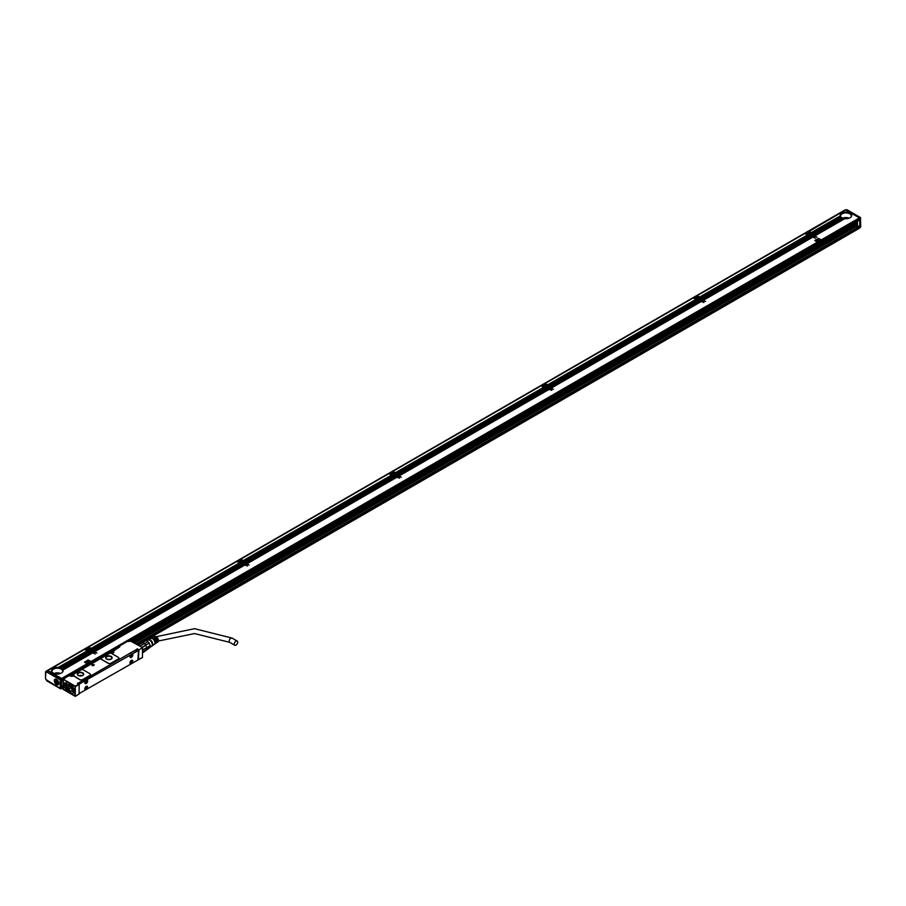 <?xml version="1.0" encoding="UTF-8"?>
<svg xmlns="http://www.w3.org/2000/svg" width="906" height="906" viewBox="0 0 906 906"><rect width="100%" height="100%" fill="white"/><g stroke="black" fill="none" stroke-linecap="round" stroke-linejoin="round"><path stroke-width="1.36" d="M146.636 649.67A4.519 2.605 -120 0 1 145.9 650.565L142.48 652.535M146.84 648.628A4.519 2.605 -120 0 0 146.84 648.492A4.519 2.605 -120 0 0 146.761 647.665L142.48 649.93M142.48 652.071L146.749 649.602A4.881 2.82 -120 0 0 146.84 648.787A4.881 2.82 -120 0 0 146.749 647.869L145.9 645.344L142.276 647.439M142.072 647.314L145.787 645.151A4.519 2.605 -120 0 0 144.62 643.69L144.473 643.554A4.519 2.605 -120 0 0 142.82 642.603L138.369 645.174M145.9 650.565L142.48 652.943M146.749 647.869L142.48 650.338M144.473 643.554L140.022 646.125M142.82 642.603L137.95 644.936M142.355 642.399A4.881 2.82 -120 0 0 141.053 642.513L137.406 644.619M144.62 643.69L148.052 641.708L146.104 640.587A4.519 2.605 -120 0 0 145.549 640.542A4.519 2.605 -120 0 0 144.926 640.689L142.061 642.354M146.817 649.206L150.192 647.246L146.002 650.497M145.719 645.208A4.881 2.82 -120 0 0 144.416 643.588M145.787 645.151L149.218 643.169L150.192 645.684L146.761 647.665M146.104 640.587L142.695 642.547M150.192 647.246A4.519 2.605 -120 0 0 150.192 645.684M149.218 643.169A4.519 2.605 -120 0 0 148.052 641.708M150.237 646.975L151.517 646.238A3.59 2.072 -120 0 0 151.959 643.011A3.59 2.072 -120 0 0 147.938 640.032L146.591 640.802M150.894 646.601A3.805 2.197 -120 0 0 151.993 646.114A3.805 2.197 -120 0 0 152.083 643.011A3.805 2.197 -120 0 0 148.278 639.681A3.805 2.197 -120 0 0 147.304 640.395M152.163 645.853A3.59 2.072 -120 0 0 152.367 645.65A3.59 2.072 -120 0 0 152.457 642.716A3.59 2.072 -120 0 0 148.867 639.591A3.59 2.072 -120 0 0 148.584 639.659M155.073 643.792A3.284 1.891 -120 0 0 155.39 643.645A3.284 1.891 -120 0 0 155.719 640.735A3.284 1.891 -120 0 0 154.19 638.526L154.598 638.911M155.617 643.441A3.239 1.869 -120 0 0 155.877 643.317A3.239 1.869 -120 0 0 156.194 640.451A3.239 1.869 -120 0 0 154.7 638.277M156.138 643.067A3.182 1.835 -120 0 0 156.455 642.92A3.182 1.835 -120 0 0 156.772 640.1A3.182 1.835 -120 0 0 155.311 637.971L155.662 638.3M156.681 642.716A3.137 1.812 -120 0 0 156.942 642.592A3.137 1.812 -120 0 0 157.259 639.806A3.137 1.812 -120 0 0 155.809 637.711M156.942 642.592L157.916 641.924A3.046 1.755 -120 0 0 158.21 639.228A3.046 1.755 -120 0 0 154.869 636.646L153.805 637.156A3.137 1.812 -120 0 0 153.567 637.314M152.989 637.609A3.182 1.835 -120 0 1 153.284 637.405A3.182 1.835 -120 0 1 154.292 637.382L154.801 637.122A3.137 1.812 -120 0 0 153.805 637.156M151.823 638.164A3.284 1.891 -120 0 1 152.117 637.971A3.284 1.891 -120 0 1 153.182 637.937L153.68 637.688A3.239 1.869 -120 0 0 152.65 637.711A3.239 1.869 -120 0 0 152.401 637.881M148.686 639.613L150.951 638.526A3.375 1.948 -120 0 1 152.061 638.504L152.57 638.243A3.33 1.925 -120 0 0 151.483 638.277A3.33 1.925 -120 0 0 151.234 638.436M152.253 645.797L154.326 644.37A3.375 1.948 -120 0 0 154.666 641.38A3.375 1.948 -120 0 0 153.08 639.092L153.533 639.523M154.552 644.177A3.33 1.925 -120 0 0 154.813 644.041A3.33 1.925 -120 0 0 155.141 641.086A3.33 1.925 -120 0 0 153.578 638.832M154.7 638.855A2.548 1.472 60 0 1 155.775 640.474A2.548 1.472 60 0 1 155.979 641.81M155.809 638.209A2.548 1.472 60 0 1 156.885 639.829A2.548 1.472 60 0 1 157.044 641.437M153.578 639.5A2.548 1.472 60 0 1 154.654 641.12A2.548 1.472 60 0 1 154.869 642.082M138.414 650.304L136.999 649.398M136.999 649.194L77.667 683.452M83.941 679.806L85.708 678.832L83.964 679.862M129.128 653.611L130.917 652.762M235.945 641.142A2.435 1.404 -60 0 1 237.157 641.018A2.435 1.404 -60 0 1 237.531 642.977A2.435 1.404 -60 0 1 235.945 645.129A2.435 1.404 -60 0 1 234.722 645.242A2.435 1.404 -60 0 1 234.348 643.294A2.435 1.404 -60 0 1 235.945 641.142M75.402 696.295L79.184 693.905L75.538 696.102L79.082 694.053L79.184 684.415L77.588 683.283M72.378 674.494L73.307 674.37A1.937 1.121 180 0 1 73.477 674.483L73.341 674.177M90.464 674.608A2.152 1.246 180 0 1 90.464 674.664A2.152 1.246 180 0 1 89.83 675.548L82.729 679.647A2.152 1.246 180 0 1 79.694 679.647L79.694 679.523A2.152 1.246 0 0 0 82.729 679.523L89.83 675.423A2.152 1.246 0 0 0 90.464 674.551A2.152 1.246 0 0 0 89.83 673.668L83.341 669.919A2.152 1.246 0 0 0 80.306 669.919L73.477 674.37A1.937 1.121 0 0 1 73.873 675.049A1.937 1.121 0 0 1 73.624 675.593L79.694 679.523M73.533 675.853L79.694 679.647M94.371 664.936L91.347 664.211L94.371 664.936L92.616 665.819L91.347 664.211M118.867 658.209A2.152 1.246 180 0 1 118.867 658.266A2.152 1.246 180 0 1 118.233 659.149L111.132 663.249A2.152 1.246 180 0 1 108.097 663.249L108.097 663.135A2.152 1.246 0 0 0 111.132 663.135L118.233 659.036A2.152 1.246 0 0 0 118.867 658.152A2.152 1.246 0 0 0 118.233 657.269L111.744 653.532A2.152 1.246 0 0 0 108.697 653.532L101.597 657.631A2.152 1.246 0 0 0 100.974 658.503A2.152 1.246 0 0 0 101.597 659.387L108.097 663.135M100.974 658.56A2.152 1.246 180 0 0 100.974 658.617A2.152 1.246 180 0 0 101.597 659.5L108.097 663.249M138.414 659.33L138.924 650.01L137.248 648.753M137.18 649.738L130.691 652.716M85.742 678.843L130.872 652.784M64.326 678.854L63.567 679.409L75.277 686.17L75.277 696.352L74.666 691.505L75.277 686.363M63.567 679.409L75.028 686.612M142.48 647.563L138.924 650.01L142.48 647.563L130.249 640.904M130.758 640.904L129.241 641.493M142.219 647.53L130.509 640.644M130.509 640.757L128.222 641.493M112.503 651.618L119.501 646.997M73.307 674.37L110.623 652.83A1.937 1.121 180 0 0 111.11 653.022A1.937 1.121 180 0 0 113.556 652.694A1.937 1.121 180 0 0 113.363 651.244M73.477 674.37L73.477 674.483A1.937 1.121 180 0 1 73.862 675.106M69.649 675.899L70.566 675.955A1.937 1.121 180 0 0 71.042 676.159A1.937 1.121 180 0 0 73.533 675.797L73.533 675.91M70.815 676.08L68.709 675.729L64.575 678.243L68.641 675.899M138.675 659.647L142.48 657.45L138.414 659.5M75.538 696.102L63.307 689.047M75.028 696.102L63.205 689.398L63.488 686.012M142.48 657.552L142.48 647.96M72.537 693.294L73.907 692.66M83.986 679.67L78.007 683.532M79.184 693.543L137.939 660.01L138.448 650.463L79.671 683.815L78.403 683.09M63.307 679.851L63.465 682.784A2.978 1.721 -120 0 1 64.779 683.011L65.289 683.305A2.978 1.721 -120 0 1 66.41 684.324L67.497 684.71L66.41 684.324M73.816 692.807L68.754 684.041L67.757 684.676A5.13 2.967 -120 0 0 67.633 684.845L67.338 685.502A5.13 2.967 -120 0 0 67.338 687.858L67.497 689.307C69.694 693.26 71.823 694.404 73.862 692.739A5.017 2.899 60 0 1 73.805 692.762A5.017 2.899 60 0 1 73.601 692.863M67.497 689.307L66.41 688.435L67.757 689.172M63.465 686.578L63.465 686.578A2.978 1.721 -120 0 0 64.779 687.869L65.289 688.164A2.978 1.721 -120 0 0 66.41 688.435M65.594 689.341L66.274 688.945L66.942 690.553L65.594 689.568L66.965 690.304M66.455 682.105L66.274 683.554L66.965 683.158L66.455 682.105M74.666 691.505L75.334 691.708L75.028 691.006M82.786 672.818A3.228 1.869 0 0 0 79.264 672.422A3.228 1.869 0 0 0 77.27 674.143A3.228 1.869 0 0 0 78.222 675.457A3.228 1.869 0 0 0 81.733 675.865A3.228 1.869 0 0 0 83.726 674.143A3.228 1.869 0 0 0 82.786 672.818M111.189 656.431A3.228 1.869 0 0 0 107.667 656.023A3.228 1.869 0 0 0 105.674 657.745A3.228 1.869 0 0 0 106.625 659.058A3.228 1.869 0 0 0 110.136 659.466A3.228 1.869 0 0 0 112.129 657.745A3.228 1.869 0 0 0 111.189 656.431M63.307 686.431L63.307 689.341M68.924 684.03A5.096 2.945 -120 0 0 68.346 684.234A5.096 2.945 -120 0 0 67.735 684.834A5.096 2.945 -120 0 0 67.69 684.902M79.184 684.483L79.671 683.815M130.691 657.609A2.005 1.155 120 0 0 132.502 656.103A2.005 1.155 120 0 0 132.378 654.041A2.005 1.155 120 0 0 132.049 653.951A2.005 1.155 120 0 0 130.238 655.457A2.005 1.155 120 0 0 130.362 657.518A2.005 1.155 120 0 0 130.691 657.609M85.549 683.668A2.005 1.155 120 0 0 87.372 682.161A2.005 1.155 120 0 0 87.236 680.1A2.005 1.155 120 0 0 86.919 680.01A2.005 1.155 120 0 0 85.096 681.516A2.005 1.155 120 0 0 85.232 683.577A2.005 1.155 120 0 0 85.549 683.668M130.691 660.938A2.005 1.155 120 0 0 130.362 663.724A2.005 1.155 120 0 0 132.049 663.033A2.005 1.155 120 0 0 132.378 660.248A2.005 1.155 120 0 0 130.691 660.938M85.549 686.997A2.005 1.155 120 0 0 85.232 689.783A2.005 1.155 120 0 0 86.919 689.092A2.005 1.155 120 0 0 87.236 686.306A2.005 1.155 120 0 0 85.549 686.997M66.659 684.268L67.757 684.676L66.659 684.268M63.669 686.465A2.978 1.721 -120 0 0 64.983 687.756L65.492 688.05A2.978 1.721 -120 0 0 66.659 688.311M66.308 688.956L65.696 689.341L66.331 688.968M66.308 681.992L66.331 683.464L66.965 683.124M73.341 675.774A1.438 0.827 -0 0 0 73.363 675.638A1.438 0.827 -0 0 0 72.944 675.049L72.831 674.981M113.409 652.637A1.438 0.827 -0 0 0 113.431 652.501A1.438 0.827 -0 0 0 113.012 651.912L112.899 651.856M119.83 646.805L112.446 651.369M111.302 652.841L112.695 652.841M71.234 675.978L72.627 675.978M83.726 674.223L82.786 672.999A3.228 1.869 0 0 0 79.343 672.58A3.228 1.869 0 0 0 77.282 674.223M64.224 682.773A2.797 1.619 -120 0 0 63.68 682.852L63.511 682.773M63.511 682.241L63.511 682.83M112.129 657.835L111.189 656.601A3.228 1.869 0 0 0 107.735 656.182A3.228 1.869 0 0 0 105.674 657.835M64.564 687.314A2.797 1.619 -120 0 0 64.983 687.609A2.797 1.619 -120 0 0 66.387 687.745A2.797 1.619 -120 0 0 65.606 683.52M131.846 653.838C133.001 655.14 132.548 656.363 130.487 657.496A2.005 1.155 -60 0 1 130.271 657.45M87.135 680.055A2.005 1.155 -60 0 1 87.123 682.139A2.005 1.155 -60 0 1 85.345 683.554L85.13 683.509M130.271 663.656A2.005 1.155 120 0 0 131.846 662.92L132.265 660.202M85.13 689.715L86.716 688.979A2.005 1.155 120 0 0 87.135 686.261M66.659 689.013L67.927 689.749M82.537 673.147A2.865 1.653 0 0 0 79.4 672.784A2.865 1.653 0 0 0 77.633 674.313A2.865 1.653 0 0 0 78.471 675.491A2.865 1.653 0 0 0 81.597 675.842A2.865 1.653 0 0 0 83.375 674.313A2.865 1.653 0 0 0 82.537 673.147M110.928 656.748A2.865 1.653 0 0 0 107.803 656.386A2.865 1.653 0 0 0 106.036 657.915A2.865 1.653 0 0 0 106.874 659.092A2.865 1.653 0 0 0 110 659.443A2.865 1.653 0 0 0 111.766 657.915A2.865 1.653 0 0 0 110.928 656.748M82.095 675.695A2.865 1.653 0 0 0 78.901 675.695M110.498 659.296L107.304 659.296M130.022 657.088A1.869 1.076 120 0 0 130.238 657.28A1.869 1.076 120 0 0 131.959 656.431A1.869 1.076 120 0 0 132.321 654.268A1.869 1.076 120 0 0 132.095 654.053A1.869 1.076 120 0 0 131.823 653.962M84.892 683.147A1.869 1.076 120 0 0 85.096 683.339A1.869 1.076 120 0 0 86.817 682.49A1.869 1.076 120 0 0 87.191 680.327A1.869 1.076 120 0 0 86.965 680.112A1.869 1.076 120 0 0 86.693 680.021M130.022 663.294A1.869 1.076 120 0 0 130.238 663.486A1.869 1.076 120 0 0 131.959 662.637A1.869 1.076 120 0 0 132.321 660.474A1.869 1.076 120 0 0 132.095 660.259A1.869 1.076 120 0 0 131.823 660.168M84.892 689.353A1.869 1.076 120 0 0 85.096 689.545A1.869 1.076 120 0 0 86.817 688.696A1.869 1.076 120 0 0 87.191 686.533A1.869 1.076 120 0 0 86.965 686.318A1.869 1.076 120 0 0 86.693 686.227M66.806 686.057A2.684 1.552 -120 0 0 65.504 683.588A2.684 1.552 -120 0 0 63.59 683.022A2.684 1.552 -120 0 0 63.058 683.894L66.919 685.989M66.942 686.737L66.806 686.816A2.684 1.552 -120 0 1 66.614 687.348A2.684 1.552 -120 0 1 66.274 687.688A2.684 1.552 -120 0 1 64.938 687.552A2.684 1.552 -120 0 1 64.881 687.518M63.545 683.962L63.058 684.766L66.806 686.816M131.064 655.083L131.823 655.4L130.611 655.865M131.347 655.355L130.815 655.989M85.934 681.142L86.693 681.459L85.832 682.014M86.387 681.64L86.127 680.904L85.674 682.048M131.064 661.289L131.823 661.607L130.611 662.082M131.347 661.573L130.815 662.195M85.934 687.348L86.693 687.665L85.47 688.141M86.206 687.631L85.674 688.254M111.665 652.399L111.54 651.708L112.661 651.833L112.321 652.399M111.665 652.161L112.321 652.161M71.608 675.525L71.472 674.845L72.593 674.959L72.265 675.525M71.608 675.298L72.265 675.298M66.953 686.318L63.567 684.358M63.058 684.007A2.548 1.472 60 0 1 64.836 683.339A2.548 1.472 60 0 1 66.602 686.057M66.602 686.816A2.548 1.472 60 0 1 66.432 687.292A2.548 1.472 60 0 1 64.836 687.495A2.548 1.472 60 0 1 63.058 684.766M74.099 692.252A5.017 2.899 60 0 1 74.009 692.41A5.017 2.899 60 0 1 73.397 692.999A5.017 2.899 60 0 1 73.341 693.033M68.324 684.336A5.017 2.899 60 0 1 68.38 684.302A5.017 2.899 60 0 1 69.377 684.064M74.315 690.859L73.884 692.49A5.017 2.899 60 0 1 73.273 693.067A5.017 2.899 60 0 1 70.77 692.818A5.017 2.899 60 0 1 70.736 692.807A4.949 2.854 60 0 1 67.214 686.725A4.949 2.854 60 0 1 67.644 685.038A4.949 2.854 60 0 1 72.389 686.17A4.949 2.854 60 0 1 73.782 692.456A4.949 2.854 60 0 1 70.713 692.796L70.77 692.818M67.214 686.725L67.214 686.669A5.017 2.899 60 0 1 67.214 686.669A5.017 2.899 60 0 1 67.656 684.959L70.691 684.585M68.686 688.866L70.668 691.391L72.695 691.278L72.695 688.503L70.668 686.046L68.686 686.295L68.686 688.866L70.566 687.779L72.74 690.361M70.566 686.057L70.566 687.779M71.223 686.68L72.74 689.217M61.642 678.469L859.375 217.904L852.727 214.065L851.549 214.745A5.742 3.318 180 0 1 851.674 215.413A5.742 3.318 180 0 1 844.777 218.663L815.026 235.843L816.997 237.27L814.517 236.126L813.35 236.806L815.332 238.244L812.841 237.1L703.452 300.248L705.536 301.539L702.943 300.543L701.776 301.222L703.86 302.502L701.267 301.517L551.312 388.096L553.396 389.376L550.803 388.38L549.636 389.059L551.72 390.35L549.127 389.354L399.172 475.933L401.245 477.224L398.663 476.228L397.496 476.896L399.58 478.187L396.987 477.19L247.021 563.77L249.105 565.061L246.511 564.064L245.345 564.732L247.429 566.024L244.846 565.027L94.881 651.607L96.863 653.045L94.371 651.901L93.205 652.58L95.187 654.007L92.695 652.864L62.944 670.044A5.742 3.318 180 0 1 63.069 670.712A5.742 3.318 180 0 1 56.172 673.962L54.994 674.642L61.642 678.469L62.038 679.874L64.224 678.617M821.074 239.75L818.446 238.369L814.902 240.418L817.438 241.879L820.983 239.83M814.811 240.622L817.438 242.004L820.983 239.954M90.793 661.369L88.165 659.998L84.609 662.048L87.146 663.509L90.702 661.459M84.518 662.252L87.146 663.634L90.702 661.584M859.375 217.904L859.375 219.546M848.197 211.528L845.615 209.966L808.707 231.698M848.763 211.857L847.087 212.174A5.742 3.318 180 0 1 847.654 212.253L847.959 212.31A5.742 3.318 180 0 1 848.458 212.434L848.718 212.514A5.742 3.318 180 0 1 849.16 212.672L849.398 212.774A5.742 3.318 180 0 1 849.783 212.955L849.987 213.069A5.742 3.318 180 0 1 850.326 213.284L849.987 213.069M849.318 212.174L847.959 212.31M849.873 212.491L848.718 212.514M850.428 212.819L849.398 212.774M851.549 213.465L850.394 213.408M852.104 213.782L850.802 213.657A5.742 3.318 180 0 0 850.508 213.42L850.451 213.454M852.659 214.11L851.187 214.076A5.742 3.318 180 0 0 850.949 213.805L850.904 213.839M844.675 218.72L844.449 218.618A5.742 3.318 180 0 1 843.916 218.516L814.471 235.515L815.026 235.843M843.814 218.573L843.622 218.448A5.742 3.318 180 0 1 843.146 218.312L814.471 235.515M843.067 218.357L842.897 218.221A5.742 3.318 180 0 1 842.478 218.063L813.35 234.869L813.905 235.198M842.399 218.097L842.252 217.95A5.742 3.318 180 0 1 841.878 217.757L813.35 234.869M840.224 215.707A5.742 3.318 180 0 1 843.973 212.887A5.742 3.318 180 0 1 849.987 213.657A5.742 3.318 180 0 1 851.651 215.707M812.659 234.541L841.685 217.633L812.795 234.552M812.591 234.428L811.266 233.669L811.266 234.258M814.517 236.126L813.146 236.681L809.341 234.586L699.704 298.674M814.449 236.172L812.591 236.364M813.894 235.843L812.036 236.047M813.339 235.526L811.47 235.719M812.773 235.198L810.915 235.401M812.218 234.881L810.36 235.073M811.108 234.235L809.805 234.756M810.009 234.869L811.663 234.563M809.443 234.552L810.972 234.076M812.841 237.1L703.249 300.135L699.908 298.199M812.773 237.134L812.082 236.659L702.694 299.818M812.218 236.817L811.527 236.33L702.139 299.49M811.663 236.489L810.972 236.013L701.572 299.173M811.108 236.172L810.406 235.696L701.018 298.844M810.542 235.843L809.851 235.367L700.463 298.527M809.987 235.526L809.341 235.073M699.704 298.085L699.874 297.983A1.076 0.623 180 0 0 700.179 297.632L808.299 235.209A1.076 0.623 180 0 0 808.911 235.028L809.432 235.198M702.943 300.543L701.572 301.098L697.869 298.969L547.552 386.511M702.875 300.588L701.018 300.781M702.32 300.26L700.463 300.464M701.765 299.943L699.908 300.135M701.21 299.614L699.341 299.818M700.644 299.297L698.786 299.49M699.534 298.652L698.232 299.173M698.435 299.286L700.089 298.969M697.869 298.969L699.398 298.493M701.267 301.517L551.108 387.972L547.756 386.047M701.21 301.551L700.508 301.075L550.554 387.655M700.644 301.222L699.953 300.747L549.987 387.326M700.089 300.905L699.398 300.43L549.432 387.009M699.534 300.588L698.843 300.101L548.877 386.692M698.979 300.26L698.277 299.784L548.323 386.364M698.413 299.943L697.767 299.49M547.552 385.922L547.734 385.82A1.076 0.623 180 0 0 548.039 385.469L696.737 299.626A1.076 0.623 180 0 0 697.337 299.444L697.858 299.614M550.803 388.38L549.432 388.946L545.661 386.839L395.412 474.348M550.735 388.425L548.877 388.617M550.18 388.096L548.323 388.3M549.625 387.779L547.756 387.972M549.059 387.451L547.201 387.655M548.504 387.134L546.646 387.326M547.394 386.488L546.091 387.009M546.284 387.122L547.949 386.817M545.729 386.805L547.258 386.33M549.127 389.354L398.968 475.809L395.616 473.883M549.059 389.387L548.368 388.912L398.402 475.491M548.504 389.07L547.813 388.595L397.847 475.174M547.949 388.742L547.258 388.266L397.292 474.846M547.394 388.425L546.692 387.949L396.737 474.529M546.828 388.096L546.137 387.621L396.171 474.2M546.273 387.779L545.627 387.326M395.412 473.759L395.594 473.657A1.076 0.623 180 0 0 395.899 473.306L544.585 387.462A1.076 0.623 180 0 0 545.197 387.292L545.718 387.451M398.663 476.228L397.292 476.783L393.487 474.676L243.272 562.184M398.595 476.262L396.737 476.454M398.04 475.944L396.171 476.137M397.474 475.616L395.616 475.809M396.919 475.299L395.061 475.491M396.364 474.971L394.506 475.174M395.243 474.325L393.94 474.846M394.144 474.959L395.809 474.653M393.589 474.642L395.107 474.178M396.987 477.19L246.817 563.657L243.476 561.72M396.919 477.224L396.228 476.749L246.262 563.328M396.364 476.907L395.673 476.431L245.707 563.011M395.809 476.579L395.107 476.103L245.152 562.683M395.243 476.262L394.552 475.786L244.586 562.366M394.688 475.944L393.997 475.457L244.031 562.037M394.133 475.616L393.487 475.174M243.272 561.607L243.454 561.505A1.076 0.623 180 0 0 243.748 561.154L392.445 475.299A1.076 0.623 180 0 0 393.057 475.129L393.578 475.299M246.511 564.064L245.152 564.619L241.347 562.513L91.132 650.032M246.455 564.098L244.586 564.302M245.888 563.781L244.031 563.974M245.333 563.453L243.476 563.657M244.779 563.136L242.921 563.328M244.224 562.807L242.355 563.011M243.102 562.173L241.8 562.683M242.004 562.807L243.657 562.49M241.449 562.479L242.967 562.014M244.846 565.027L94.677 651.493L91.336 649.557M244.779 565.072L244.088 564.585L94.122 651.165M244.224 564.744L243.521 564.268L93.567 650.848M243.657 564.427L242.967 563.951L93.001 650.531M243.102 564.098L242.412 563.623L92.446 650.202M242.548 563.781L241.845 563.306L91.891 649.885M241.993 563.453L241.347 563.011M91.132 649.443L91.302 649.342A1.076 0.623 180 0 0 91.608 648.99L240.305 563.136A1.076 0.623 180 0 0 240.917 562.966L241.426 563.136M94.371 651.901L93.001 652.456L89.15 650.825M94.303 651.935L92.446 652.139M93.748 651.618L91.891 651.81M93.193 651.301L91.336 651.493M92.639 650.972L90.77 651.165M92.072 650.655L90.215 650.848M90.962 650.01L89.66 650.531M89.864 650.644L91.517 650.327M89.298 650.315L90.827 649.851M92.695 652.864L62.865 669.851A5.742 3.318 180 0 0 62.695 669.545L62.582 669.375A5.742 3.318 180 0 0 62.344 669.104L62.197 668.956A5.742 3.318 180 0 0 61.902 668.719L61.721 668.583A5.742 3.318 180 0 0 61.382 668.368L90.464 651.584L61.382 668.368M92.639 652.909L91.936 652.433L62.582 669.375M92.072 652.58L91.381 652.105L62.197 668.956M91.517 652.263L90.827 651.788L61.721 668.583M90.407 651.618L89.705 651.142L60.793 668.073A5.742 3.318 180 0 1 61.178 668.254M89.841 651.301L89.196 650.848M51.642 671.187L50.396 672.059L51.642 671.187A5.742 3.318 180 0 1 51.585 670.712A5.742 3.318 180 0 1 58.143 667.439L58.482 667.473A5.742 3.318 180 0 1 59.049 667.552L88.165 650.984A1.076 0.623 180 0 0 88.765 650.802L60.113 667.813A5.742 3.318 180 0 1 60.555 667.971M56.059 674.019L55.844 673.917A5.742 3.318 180 0 1 55.3 673.815L54.439 674.313L54.994 674.642M55.209 673.871L55.017 673.747A5.742 3.318 180 0 1 54.541 673.611L53.873 673.996L54.439 674.313M54.462 673.656L54.281 673.52A5.742 3.318 180 0 1 53.862 673.362L53.873 673.996M53.794 673.396L53.635 673.249A5.742 3.318 180 0 1 53.273 673.056L53.318 673.668M51.608 671.006A5.742 3.318 180 0 1 55.368 668.186A5.742 3.318 180 0 1 61.382 668.956A5.742 3.318 180 0 1 63.046 671.006M52.639 672.694L52.072 673.022M52.004 672.909L52.265 672.354A5.379 3.103 0 0 1 52.186 672.218M52.22 672.297L51.506 672.705M51.438 672.592L51.925 671.901M51.88 671.844L50.951 672.377M50.328 671.946L47.599 670.836M88.018 651.063L87.769 650.972A1.076 0.623 180 0 1 87.304 650.836L58.143 667.439M91.495 649.194A1.076 0.623 0 0 0 91.302 649.047L88.199 647.258L85.153 649.013L87.667 650.542L88.516 650.044L87.599 650.429M239.444 563L236.794 561.46L88.709 646.963L91.223 648.492L239.309 562.988L91.155 648.379M243.635 561.358A1.076 0.623 0 0 0 243.454 561.21L240.339 559.41L237.304 561.176L239.807 562.694L240.52 562.139A1.506 0.872 180 0 1 239.003 561.267A1.506 0.872 180 0 1 239.059 561.018A1.506 0.872 180 0 1 240.724 560.406A1.506 0.872 180 0 1 242.015 561.267A1.506 0.872 180 0 1 242.015 561.278L242.921 560.984M392.309 475.378L392.06 475.288A1.076 0.623 180 0 1 391.585 475.152L388.934 473.623L240.849 559.127L243.363 560.644L391.449 475.152L243.295 560.531M395.775 473.521A1.076 0.623 0 0 0 395.594 473.374L392.491 471.573L389.444 473.328L391.958 474.857L392.808 474.37L391.89 474.744M544.449 387.541L544.2 387.451A1.076 0.623 180 0 1 543.725 387.315L541.075 385.786L392.989 471.279L395.503 472.807L543.589 387.315L395.435 472.694M547.926 385.673A1.076 0.623 0 0 0 547.734 385.526L544.631 383.736L541.584 385.492L544.098 387.021L544.812 386.454L544.03 386.907M696.589 299.705L696.34 299.614A1.076 0.623 180 0 1 695.876 299.478L693.226 297.949L545.14 383.442L547.643 384.971L695.729 299.478L547.586 384.857M700.066 297.836A1.076 0.623 0 0 0 699.874 297.689L696.771 295.9L693.724 297.655L696.238 299.184L697.088 298.686L696.17 299.071M807.439 235.062L804.788 233.533L697.28 295.605L699.794 297.134L807.303 235.062L699.726 297.021M811.64 233.42A1.076 0.623 0 0 0 811.448 233.272L808.345 231.483L805.298 233.238L807.812 234.767L808.526 234.201L807.744 234.654M811.538 233.907L840.779 216.874A5.742 3.318 180 0 1 840.564 216.579L811.753 233.216L840.462 216.409A5.742 3.318 180 0 1 840.315 216.081L811.3 232.604L840.258 215.888A5.742 3.318 180 0 1 840.202 215.413A5.742 3.318 180 0 1 846.748 212.14L847.087 212.174M848.061 211.37L846.748 212.14M811.3 232.604L808.854 231.189M848.628 211.698L847.654 212.253M849.182 212.015L848.458 212.434M849.737 212.344L849.16 212.672M851.413 213.306L850.802 213.657M851.968 213.623L851.187 214.076M852.523 213.952L851.481 214.552M844.449 218.618L814.822 235.719M843.622 218.448L814.268 235.401M842.897 218.221L813.701 235.073M842.252 217.95L813.146 234.756M841.685 217.633A5.742 3.318 180 0 1 841.357 217.417L812.24 234.224M811.674 233.907L840.915 217.021A5.742 3.318 180 0 0 841.187 217.281L841.3 217.44M851.108 216.84A5.379 3.103 0 0 0 851.312 216.002A5.379 3.103 0 0 0 849.737 213.805A5.379 3.103 0 0 0 843.871 213.137A5.379 3.103 0 0 0 840.553 216.002A5.379 3.103 0 0 0 840.757 216.84M840.779 216.874L811.47 233.793M841.187 217.281L812.036 234.11M810.938 233.272L809.93 233.623A1.506 0.872 180 0 1 809.013 234.156L807.959 234.767L809.341 234.586M813.962 235.809L812.795 236.477M813.407 235.481L812.24 236.16M812.841 235.164L811.674 235.843M812.286 234.847L811.119 235.515M811.731 234.518L810.564 235.198M809.5 235.164L700.1 298.323M812.286 236.772L702.897 299.931M811.731 236.455L702.343 299.614M811.176 236.126L701.776 299.286M810.61 235.809L701.221 298.969M810.055 235.481L700.666 298.64M699.375 297.689L698.356 298.04A1.506 0.872 180 0 1 697.45 298.572L696.386 299.184L697.767 299.003M702.388 300.226L701.221 300.894M701.833 299.897L700.666 300.577M701.267 299.58L700.1 300.248M700.712 299.263L699.545 299.931M700.157 298.935L698.99 299.614M697.926 299.58L547.96 386.16M700.712 301.188L550.757 387.768M700.157 300.871L550.191 387.451M699.602 300.543L549.636 387.122M699.036 300.226L549.081 386.805M698.481 299.897L548.515 386.477M547.224 385.526L546.205 385.888A1.506 0.872 180 0 1 545.299 386.409L544.246 387.021L545.627 386.839M550.248 388.062L549.081 388.731M549.682 387.745L548.515 388.414M549.127 387.417L547.96 388.096M548.572 387.1L547.405 387.768M548.017 386.771L546.85 387.451M545.786 387.417L395.82 473.997M548.572 389.025L398.606 475.605M548.017 388.708L398.051 475.288M547.451 388.38L397.496 474.959M546.896 388.062L396.93 474.642M546.341 387.745L396.375 474.325M395.084 473.374L394.065 473.725A1.506 0.872 180 0 1 393.159 474.246L392.094 474.857L393.487 474.676M398.096 475.899L396.93 476.579M397.541 475.582L396.375 476.25M396.987 475.254L395.82 475.933M396.432 474.937L395.265 475.605M395.865 474.608L394.699 475.288M393.634 475.254L243.68 561.833M396.432 476.873L246.466 563.453M395.865 476.545L245.911 563.124M395.31 476.228L245.345 562.807M394.756 475.899L244.79 562.479M394.201 475.582L244.235 562.162M242.944 561.21L241.925 561.561A1.506 0.872 180 0 1 241.019 562.082L239.954 562.694L241.347 562.513M245.956 563.736L244.79 564.415M245.401 563.419L244.235 564.087M244.846 563.102L243.68 563.77M244.28 562.773L243.114 563.453M243.725 562.456L242.559 563.124M241.494 563.102L91.529 649.681M244.28 564.71L94.326 651.289M243.725 564.381L93.76 650.961M243.17 564.064L93.205 650.644M242.615 563.736L92.65 650.315M242.049 563.419L92.095 649.998M93.816 651.584L92.65 652.252M93.261 651.255L92.095 651.935M92.695 650.938L91.529 651.607M92.14 650.61L90.974 651.289M91.585 650.293L90.419 650.961M90.793 649.047L89.785 649.398A1.506 0.872 180 0 1 88.879 649.919L90.328 649.647M89.354 650.938L60.113 667.813M92.14 652.547L62.695 669.545M91.585 652.229L62.344 669.104M91.03 651.901L61.902 668.719M89.909 651.255L60.793 668.073M55.844 673.917L54.79 674.517M55.017 673.747L54.235 674.2M54.281 673.52L53.681 673.871M53.069 672.932A5.742 3.318 180 0 1 52.752 672.716L52.208 673.022M52.582 672.58A5.742 3.318 180 0 1 52.31 672.32L51.642 672.705M52.174 672.173A5.742 3.318 180 0 1 51.959 671.878L51.087 672.388M51.857 671.708A5.742 3.318 180 0 1 51.71 671.38L50.532 672.059M62.503 672.139A5.379 3.103 0 0 0 62.707 671.301A5.379 3.103 0 0 0 61.132 669.104A5.379 3.103 0 0 0 55.266 668.435A5.379 3.103 0 0 0 51.948 671.301A5.379 3.103 0 0 0 52.152 672.139M58.256 667.518L87.157 650.825L84.654 649.308L47.882 670.531M816.283 239.999L818.99 240.645M85.991 661.64L88.709 662.286L87.576 660.814L85.991 661.64L88.709 662.252M859.783 227.678L859.726 217.938L845.876 209.932A1.869 1.076 -120 0 0 845.151 209.943A1.869 1.076 -120 0 0 844.992 210.079M859.59 219.614L859.885 225.696L857.348 227.157M856.838 226.568L857.348 220.951L857.597 227.01L859.885 225.696M809.975 233.601L810.859 233.012L810.009 233.34A1.506 0.872 180 0 1 810.009 233.34A1.506 0.872 180 0 0 808.718 232.468A1.506 0.872 180 0 0 807.065 233.091A1.506 0.872 180 0 0 806.997 233.329A1.506 0.872 180 0 0 808.526 234.201M807.812 234.767L807.903 235.198A1.076 0.623 180 0 1 807.45 235.062L699.794 297.134M808.163 235.288L700.191 297.553L808.027 235.288M698.401 298.017L699.285 297.428L698.447 297.757A1.506 0.872 180 0 1 698.447 297.757A1.506 0.872 180 0 0 697.156 296.885A1.506 0.872 180 0 0 695.491 297.508A1.506 0.872 180 0 0 695.434 297.746A1.506 0.872 180 0 0 696.952 298.618M548.051 385.469L696.238 299.184M695.876 299.478L547.643 384.971M546.261 385.854L547.145 385.265L546.295 385.594A1.506 0.872 180 0 0 545.004 384.733A1.506 0.872 180 0 0 543.351 385.344A1.506 0.872 180 0 0 543.283 385.594A1.506 0.872 180 0 0 544.812 386.454M395.503 472.807L395.594 473.374M395.911 473.306L395.877 473.091A1.076 0.623 180 0 0 395.639 472.819L543.725 387.315M394.121 473.691L394.993 473.102L394.155 473.442A1.506 0.872 180 0 1 394.155 473.442A1.506 0.872 180 0 0 392.864 472.57A1.506 0.872 180 0 0 391.199 473.181A1.506 0.872 180 0 0 391.143 473.43A1.506 0.872 180 0 0 392.66 474.302M391.585 475.152L243.363 560.644M239.807 562.694L239.897 563.124A1.076 0.623 180 0 1 239.444 562.988L91.223 648.492M240.158 563.226L91.608 648.9L240.022 563.215M89.739 649.466A1.438 0.827 0 0 0 89.739 649.455A1.438 0.827 0 0 0 89.796 649.228L89.796 649.285A1.438 0.827 0 0 0 89.796 649.251A1.438 0.827 0 0 1 89.785 649.398L90.713 648.775L89.875 649.115A1.506 0.872 180 0 1 89.875 649.115A1.506 0.872 180 0 0 88.573 648.243A1.506 0.872 180 0 0 86.919 648.866A1.506 0.872 180 0 0 86.863 649.104A1.506 0.872 180 0 0 88.38 649.976M87.667 650.542L59.049 667.552M45.515 672.83L45.515 672.252A1.869 1.076 60 0 1 45.9 671.391L46.399 671.097A1.869 1.076 -120 0 1 47.123 671.097L46.195 672.297A1.144 0.668 60 0 0 45.515 672.83L45.515 678.379A1.144 0.668 60 0 0 46.195 679.693L60.215 688.367L60.215 679.817L46.84 672.093L47.746 670.859L61.483 678.798L61.234 688.662L61.744 679.24M46.127 671.267A2.152 1.246 60 0 1 46.365 671.052L844.607 210.181A2.152 1.246 60 0 1 845.321 210.135M46.365 671.052A2.152 1.246 60 0 1 47.214 671.04M840.462 216.409L811.742 232.989M849.126 218.165A5.379 3.103 0 0 0 842.739 218.165M810.428 233.748L809.217 234.45M698.854 298.165L697.654 298.855M546.714 386.001L545.503 386.703M394.574 473.838L393.363 474.54M242.434 561.675L241.223 562.377M90.283 649.523L89.082 650.214M87.304 650.836L58.482 667.473M60.521 673.464A5.379 3.103 0 0 0 54.133 673.464M818.979 240.588L817.869 239.184L816.272 239.977L818.979 240.588M860.485 226.341L860.485 217.791L846.498 209.705L845.808 209.988L846.884 209.694L860.519 217.565L860.7 226.84L859.907 227.666M544.2 387.451L395.877 473.091M392.06 475.288L243.737 560.927M240.52 562.139L239.75 562.581M133.273 642.241L856.736 224.552M856.736 222.899L131.846 641.414M856.736 223.17L132.083 641.55L856.736 223.182M132.231 641.629L856.736 223.352M132.412 641.731L856.736 223.544M856.736 224.473L133.205 642.195M809.953 233.691L807.065 233.204A1.506 0.872 0 0 0 807.008 233.397M698.379 298.108L695.491 297.621A1.506 0.872 0 0 0 695.434 297.814M546.239 385.956L543.351 385.458A1.506 0.872 0 0 0 543.294 385.65M394.099 473.793L391.199 473.294A1.506 0.872 0 0 0 391.143 473.487M241.947 561.629L239.059 561.142A1.506 0.872 0 0 0 239.003 561.324M89.864 649.183A1.506 0.872 0 0 0 88.539 648.356A1.506 0.872 0 0 0 86.919 648.979L86.863 649.16M136.138 643.894L859.273 226.398L859.375 228.097M47.055 671.142L46.84 672.093L47.565 670.848M61.483 678.798L60.215 679.817L60.974 679.092L47.746 670.859M61.234 688.662L60.215 688.367L61.744 688.367M61.744 687.099L61.54 688.605M856.736 224.79L133.488 642.354M809.93 233.623A1.438 0.827 0 0 0 809.941 233.51A1.438 0.827 0 0 0 809.941 233.476A1.438 0.827 0 0 0 808.707 232.627A1.438 0.827 0 0 0 807.133 233.216A1.438 0.827 0 0 0 807.076 233.454A1.438 0.827 0 0 0 807.076 233.51A1.438 0.827 0 0 0 807.087 233.623M698.311 298.108A1.438 0.827 0 0 0 698.311 298.097A1.438 0.827 0 0 0 698.367 297.87A1.438 0.827 0 0 0 697.144 297.043A1.438 0.827 0 0 0 695.559 297.632A1.438 0.827 0 0 0 695.502 297.87L695.502 297.927A1.438 0.827 0 0 0 695.502 297.927A1.438 0.827 0 0 0 695.514 298.04M546.216 385.877A1.438 0.827 0 0 0 546.227 385.763A1.438 0.827 0 0 0 546.227 385.73A1.438 0.827 0 0 0 544.993 384.891A1.438 0.827 0 0 0 543.419 385.469A1.438 0.827 0 0 0 543.362 385.707A1.438 0.827 0 0 0 543.362 385.763A1.438 0.827 0 0 0 543.374 385.877M394.065 473.725A1.438 0.827 0 0 0 394.087 473.6A1.438 0.827 0 0 0 394.087 473.578A1.438 0.827 0 0 0 392.853 472.728A1.438 0.827 0 0 0 391.279 473.317A1.438 0.827 0 0 0 391.211 473.544A1.438 0.827 0 0 0 391.211 473.6A1.438 0.827 0 0 0 391.233 473.713M241.879 561.629A1.438 0.827 0 0 0 241.879 561.618A1.438 0.827 0 0 0 241.936 561.38A1.438 0.827 0 0 0 240.713 560.565A1.438 0.827 0 0 0 239.127 561.154A1.438 0.827 0 0 0 239.071 561.38L239.071 561.437A1.438 0.827 0 0 0 239.071 561.437A1.438 0.827 0 0 0 239.082 561.55M89.796 649.228A1.438 0.827 0 0 0 88.573 648.402A1.438 0.827 0 0 0 86.987 648.99A1.438 0.827 0 0 0 86.931 649.228L86.931 649.285A1.438 0.827 0 0 0 86.931 649.285A1.438 0.827 0 0 0 86.942 649.398M856.736 226.149L134.666 643.034M61.744 686.85L63.42 685.876M56.568 684.562A3.16 1.823 60 0 1 54.337 680.7A3.16 1.823 60 0 1 56.568 679.409L56.568 679.409A3.16 1.823 60 0 1 58.799 683.271A3.16 1.823 60 0 1 57.531 684.868A3.16 1.823 60 0 1 56.568 684.562M57.542 684.381A2.797 1.619 -120 0 0 57.667 684.392A2.797 1.619 -120 0 0 58.222 684.268A2.797 1.619 -120 0 0 58.788 683.124M56.693 679.489A2.797 1.619 -120 0 0 55.425 679.421A2.797 1.619 -120 0 0 54.983 679.942M808.05 233.827L808.005 233.046L808.967 233.827M808.854 233.771L808.764 233.193M808.05 233.601L808.967 233.601M696.476 298.244L696.431 297.462L697.292 297.893M696.476 298.017L697.394 298.017M544.336 386.092L544.291 385.299L545.253 386.092M544.336 385.854L545.253 385.854M392.196 473.929L392.139 473.136L393.102 473.929M393 473.861L392.898 473.283M392.196 473.691L393.102 473.691M240.045 561.765L239.999 560.973L240.86 561.414M240.045 561.527L240.962 561.527M87.905 649.602L87.859 648.809L88.72 649.251M87.905 649.364L88.822 649.364M392.4 473.283L392.298 473.861M57.169 679.851L56.999 679.953A2.684 1.552 -120 0 1 58.482 682.32A2.684 1.552 -120 0 1 58.007 684.257A2.684 1.552 -120 0 1 56.999 684.279L56.999 679.953M56.24 683.837A2.548 1.472 60 0 1 55.73 683.351A2.548 1.472 60 0 1 54.768 680.95A2.548 1.472 60 0 1 56.24 679.749L56.24 683.837L56.84 683.611A2.684 1.552 -120 0 0 56.897 683.645M56.58 679.432L56.342 679.579A2.684 1.552 -120 0 0 55.323 679.602A2.684 1.552 -120 0 0 54.768 680.825A2.684 1.552 -120 0 0 54.768 680.893M56.84 683.611L56.84 679.591M56.897 680.134A2.548 1.472 60 0 1 58.369 683.022A2.548 1.472 60 0 1 56.897 684.223M158.437 641.006L194.518 633.566L229.648 642.32A2.435 1.404 -60 0 1 229.15 641.199A2.435 1.404 -60 0 1 230.871 638.209A2.435 1.404 -60 0 1 232.095 638.096L194.541 628.685L156.104 636.725M75.277 686.17L78.833 684.121L77.406 683.305M75.538 686.612L79.184 684.415L79.082 693.758M113.114 651.98L113.114 651.686A1.574 0.906 180 0 1 113.578 652.331A1.574 0.906 180 0 1 113.227 652.898M73.046 675.117L73.046 674.811A1.574 0.906 180 0 1 73.511 675.457A1.574 0.906 180 0 1 73.159 676.023M73.511 675.457L70.566 675.955M137.939 650.18L136.67 649.443M66.5 689.104L65.594 689.568M112.559 651.006L111.517 651.607M111.098 651.856L110.045 652.456M72.503 674.132L71.449 674.744M71.03 674.981L69.989 675.582M110.951 652.297A1.053 0.612 0 0 0 113.046 652.297M70.883 675.423A1.053 0.612 0 0 0 72.978 675.423M110.985 652.037A1.053 0.612 0 0 0 113.012 652.377L112.695 651.754M70.917 675.174A1.053 0.612 0 0 0 72.944 675.514L72.627 674.879M112.876 652.241L111.121 651.946L112.876 652.241M72.808 675.366L71.053 675.072L72.808 675.366M70.77 691.448L72.639 690.372M70.668 691.391L72.537 690.304M68.743 688.99L70.611 687.914M71.914 688.741L72.582 688.356M71.834 688.628L72.491 688.254M62.038 679.172L859.783 218.606M69.15 675.774L119.501 646.703M128.731 641.369L859.783 219.309M846.861 212.219L848.129 211.483M847.756 212.344L848.684 211.811M848.537 212.536L849.25 212.129M849.239 212.785L849.805 212.457M850.847 213.782L851.481 213.42M851.221 214.212L852.036 213.748M851.504 214.688L852.591 214.065M814.89 235.832L844.551 218.708M814.324 235.515L843.713 218.55M813.769 235.186L842.976 218.323M813.214 234.869L842.32 218.063M812.093 234.224L841.244 217.395M809.307 234.552L810.474 233.873M813.214 236.806L814.381 236.126M812.659 236.477L813.826 235.809M812.093 236.16L813.26 235.481M811.538 235.832L812.705 235.164M810.983 235.515L812.15 234.835M810.428 235.186L811.595 234.518M809.862 234.869L811.029 234.19M808.843 234.495L808.843 235.073M699.964 298.312L809.364 235.164M703.316 300.248L812.705 237.089M702.762 299.931L812.15 236.772M702.195 299.603L811.595 236.455M701.64 299.286L811.029 236.126M701.085 298.957L810.474 235.809M700.531 298.64L809.919 235.481M697.733 298.957L698.934 297.938M701.64 301.211L702.807 300.543M701.085 300.894L702.252 300.226M700.531 300.577L701.697 299.897M699.964 300.248L701.131 299.58M699.409 299.931L700.576 299.252M698.854 299.603L700.021 298.935M698.3 299.286L699.466 298.606M697.269 298.901L697.269 299.49M547.824 386.16L697.79 299.58M551.176 388.085L701.131 301.505M550.61 387.768L700.576 301.188M550.055 387.44L700.021 300.86M549.5 387.122L699.466 300.543M548.945 386.805L698.9 300.226M548.379 386.477L698.345 299.897M545.593 386.805L546.76 386.126M549.5 389.059L550.667 388.38M548.945 388.731L550.112 388.062M548.379 388.414L549.546 387.734M547.824 388.085L548.991 387.417M547.269 387.768L548.436 387.089M546.714 387.44L547.881 386.771M546.148 387.122L547.315 386.454M545.118 386.749L545.118 387.326M395.684 473.997L545.65 387.417M399.025 475.922L548.991 389.342M398.47 475.605L548.436 389.025M397.915 475.288L547.881 388.708M397.36 474.959L547.315 388.38M396.794 474.642L546.76 388.062M396.239 474.314L546.205 387.734M393.453 474.642L394.62 473.963M397.36 476.896L398.527 476.216M396.794 476.567L397.96 475.899M396.239 476.25L397.406 475.571M395.684 475.922L396.851 475.254M395.129 475.605L396.296 474.937M394.563 475.288L395.729 474.608M394.008 474.959L395.175 474.291M392.978 474.585L392.978 475.163M243.544 561.833L393.498 475.254M246.885 563.77L396.851 477.19M246.33 563.441L396.296 476.862M245.775 563.124L395.729 476.545M245.209 562.796L395.175 476.216M244.654 562.479L394.62 475.899M244.099 562.162L394.065 475.571M241.302 562.479L242.48 561.799M245.209 564.732L246.375 564.064M244.654 564.415L245.82 563.736M244.099 564.087L245.266 563.419M243.544 563.77L244.711 563.09M242.978 563.441L244.144 562.773M242.423 563.124L243.589 562.445M241.868 562.796L243.035 562.128M240.837 562.422L240.837 563M91.393 649.67L241.358 563.09M94.745 651.607L244.711 565.027M94.19 651.278L244.144 564.698M93.624 650.961L243.589 564.381M93.069 650.644L243.035 564.064M92.514 650.315L242.48 563.736M91.959 649.998L241.913 563.419M93.069 652.569L94.235 651.901M92.514 652.252L93.68 651.573M91.959 651.924L93.125 651.255M91.393 651.607L92.559 650.927M90.838 651.278L92.004 650.61M90.283 650.961L91.449 650.293M89.728 650.644L90.894 649.964M88.697 650.259L88.697 650.848M59.932 667.835L89.218 650.927M62.899 669.987L92.559 652.864M62.616 669.511L92.004 652.547M62.242 669.081L91.449 652.218M61.778 668.707L90.894 651.901M61.246 668.368L90.328 651.573M60.634 668.084L89.773 651.255M54.858 674.63L55.946 674.007M54.303 674.313L55.107 673.849M53.737 673.985L54.371 673.622M811.357 232.717L840.27 216.024M59.15 667.643L87.882 651.052M859.624 219.637L857.314 220.928M857.087 227.01L857.087 221.392L859.885 220.067M548.039 385.39L696.454 299.705M395.899 473.226L544.313 387.541M243.759 561.063L392.173 475.378M242.004 561.437L242.853 560.939M63.295 685.604L61.744 686.499L63.295 685.604M61.744 680.87L63.205 680.032M61.744 680.293L63.714 679.206M856.736 222.457L131.461 641.188L856.736 222.457M856.736 221.857L130.94 640.893M856.736 221.653L130.758 640.791M856.736 221.585L130.702 640.757M856.736 222.548L131.54 641.233M132.525 641.799L856.736 223.691M856.736 223.861L132.672 641.89M856.736 224.11L132.899 642.014M856.736 221.268L856.917 227.032L859.805 225.854M46.84 672.093L46.478 672.297A0.713 0.589 -120 0 1 46.636 671.38L46.614 671.38A1.869 1.076 60 0 0 45.9 671.391L45.515 677.79M845.876 209.932L846.464 210.271M61.744 686.963L63.465 685.967M136.24 643.951L859.375 226.455M62.038 687.722L63.205 687.054M137.055 644.415L859.783 227.157M62.038 688.424L63.205 687.756M141.868 642.343L859.783 227.859M45.515 678.379L46.908 680.927L60.543 688.798L61.665 688.537M148.867 639.591L148.278 639.681M153.284 637.405L152.65 637.711M152.117 637.971L151.483 638.277M156.455 642.92L155.877 643.317M155.39 643.645L154.813 644.041M237.157 641.018L232.095 638.096M234.722 645.242L229.648 642.32M142.48 657.575L138.335 659.568M72.378 674.381L110.011 652.467L113.578 652.331M64.553 678.719L63.205 679.5L63.205 682.524M75.153 696.295L63.205 689.398M138.301 650.134L137.032 649.409M118.663 647.36L69.728 675.616M113.057 652.388L110.94 652.207L113.057 652.388M72.99 675.514L70.872 675.344L72.99 675.514M61.925 680.146L64.224 678.821M118.731 647.348L119.501 646.895M128.924 641.459L859.658 219.569M811.051 233.125L811.051 233.714M699.477 297.542L699.477 298.131M547.337 385.378L547.337 385.967M395.186 473.226L395.186 473.804M243.046 561.063L243.046 561.652M90.906 648.9L90.906 649.489M63.329 685.695L61.744 686.612M132.548 641.81L856.736 223.703M846.215 209.898L844.913 210.09M61.925 688.696L63.205 687.948M145.254 640.587L859.658 228.119"/></g></svg>
